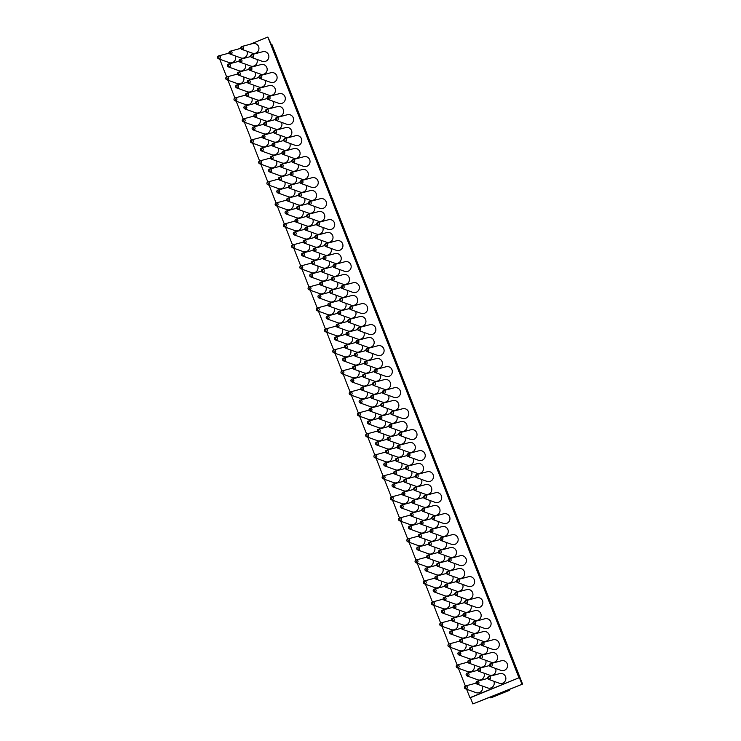 <?xml version="1.0" encoding="UTF-8"?>
<svg xmlns="http://www.w3.org/2000/svg" width="741" height="741" viewBox="0 0 741 741"><rect width="100%" height="100%" fill="white"/><g stroke="black" fill="none" stroke-linecap="round" stroke-linejoin="round"><path stroke-width="1.11" d="M522.572 684.073L472.869 703.922L495.238 695.151L489.81 697.781L490.977 697.827L509.363 690.38L500.879 692.872L522.572 684.073L271.956 44.562L271.28 44.534L267.853 37.05L518.959 677.802L469.933 697.679L466.635 689.26M267.853 37.05L249.874 44.34M240.732 48.045L238.259 49.045M229.117 52.759L226.635 53.76M465.357 685.999L458.401 668.252M457.132 665.001L450.176 647.254M448.898 643.994L441.942 626.247M457.567 622.986A5.02 4.946 92.5 0 1 451.334 629.637L440.7 625.802C439.432 624.895 439.413 623.959 440.654 623.005A1.501 1.473 -87.5 0 0 440.7 625.802A1.501 1.473 -87.5 0 0 442.599 623.922A1.501 1.473 -87.5 0 0 440.654 623.005L433.717 605.249M449.333 601.979A5.02 4.946 92.5 0 1 443.099 608.63L432.475 604.804C431.197 603.896 431.179 602.961 432.42 601.998A1.501 1.473 -87.5 0 0 432.475 604.804A1.501 1.473 -87.5 0 0 434.365 602.924A1.501 1.473 -87.5 0 0 432.42 601.998L425.482 584.251M424.204 580.99L417.257 563.243M432.874 559.974A5.02 4.946 92.5 0 1 426.64 566.633L416.016 562.799C414.738 561.891 414.719 560.956 415.96 560.001A1.501 1.473 -87.5 0 0 416.016 562.799A1.501 1.473 -87.5 0 0 417.905 560.918A1.501 1.473 -87.5 0 0 415.96 560.001L409.023 542.245M424.639 538.976A5.02 4.946 92.5 0 1 418.406 545.626L407.782 541.791C406.503 540.884 406.485 539.957 407.726 538.994A1.501 1.473 -87.5 0 0 407.782 541.791A1.501 1.473 -87.5 0 0 409.68 539.92A1.501 1.473 -87.5 0 0 407.735 538.994L400.788 521.238M399.519 517.987L392.563 500.24M391.285 496.989L384.329 479.242M399.955 475.972A5.02 4.946 92.5 0 1 393.721 482.623L383.088 478.788C381.819 477.88 381.8 476.945 383.032 475.991A1.501 1.473 -87.5 0 0 383.088 478.788A1.501 1.473 -87.5 0 0 384.987 476.908A1.501 1.473 -87.5 0 0 383.041 475.991L376.104 458.234M391.72 454.965A5.02 4.946 92.5 0 1 385.487 461.624L374.863 457.79C373.584 456.882 373.566 455.947 374.807 454.993A1.501 1.473 -87.5 0 0 374.863 457.79A1.501 1.473 -87.5 0 0 376.752 455.91A1.501 1.473 -87.5 0 0 374.807 454.993L367.869 437.236M366.591 433.976L359.635 416.229M358.338 412.987A1.501 1.473 -87.5 0 0 358.394 415.784A1.501 1.473 -87.5 0 0 360.293 413.904A1.501 1.473 -87.5 0 0 358.348 412.987L351.41 395.231M367.027 391.961A5.02 4.946 92.5 0 1 360.793 398.612L350.169 394.786C348.891 393.879 348.872 392.943 350.113 391.989A1.501 1.473 -87.5 0 0 350.169 394.786A1.501 1.473 -87.5 0 0 352.058 392.906A1.501 1.473 -87.5 0 0 350.113 391.98L343.176 374.233M341.907 370.972L334.951 353.225M333.672 349.974L326.716 332.227M342.342 328.958A5.02 4.946 92.5 0 1 336.108 335.608L325.475 331.773C324.206 330.866 324.188 329.94 325.419 328.976A1.501 1.473 -87.5 0 0 325.475 331.773A1.501 1.473 -87.5 0 0 327.374 329.902A1.501 1.473 -87.5 0 0 325.429 328.976L318.491 311.22M334.108 307.96A5.02 4.946 92.5 0 1 327.874 314.61L317.25 310.775C315.972 309.868 315.953 308.932 317.194 307.978A1.501 1.473 -87.5 0 0 317.25 310.775A1.501 1.473 -87.5 0 0 319.139 308.895A1.501 1.473 -87.5 0 0 317.194 307.978L310.257 290.222M308.978 286.971L302.022 269.224M317.648 265.954A5.02 4.946 92.5 0 1 311.415 272.605L300.781 268.77C299.512 267.862 299.494 266.927 300.735 265.973A1.501 1.473 -87.5 0 0 300.781 268.77A1.501 1.473 -87.5 0 0 302.68 266.899A1.501 1.473 -87.5 0 0 300.735 265.973L293.797 248.216M292.519 244.965L285.563 227.218M284.294 223.967L277.338 206.211M276.06 202.96L269.103 185.213M284.729 181.943A5.02 4.946 92.5 0 1 278.486 188.594L267.862 184.768C266.584 183.861 266.575 182.925 267.807 181.971A1.501 1.473 -87.5 0 0 267.862 184.768A1.501 1.473 -87.5 0 0 269.761 182.888A1.501 1.473 -87.5 0 0 267.816 181.962L260.869 164.215M259.6 160.954L252.644 143.208M251.366 139.956L244.41 122.209M260.035 118.94A5.02 4.946 92.5 0 1 253.802 125.59L243.168 121.765C241.899 120.848 241.881 119.922 243.122 118.958A1.501 1.473 -87.5 0 0 243.168 121.765A1.501 1.473 -87.5 0 0 245.067 119.885A1.501 1.473 -87.5 0 0 243.122 118.958L236.184 101.202M251.801 97.942A5.02 4.946 92.5 0 1 245.567 104.592L234.943 100.757C233.665 99.85 233.647 98.914 234.888 97.96A1.501 1.473 -87.5 0 0 234.943 100.757A1.501 1.473 -87.5 0 0 236.833 98.877A1.501 1.473 -87.5 0 0 234.888 97.96L227.95 80.204M243.576 76.934A5.02 4.946 92.5 0 1 237.342 83.594L226.709 79.759C225.44 78.852 225.421 77.916 226.653 76.962A1.501 1.473 -87.5 0 0 226.709 79.759A1.501 1.473 -87.5 0 0 228.608 77.879A1.501 1.473 -87.5 0 0 226.663 76.953L219.725 59.206M235.342 55.936A5.02 4.946 92.5 0 1 229.108 62.587L218.484 58.752A1.501 1.473 -87.5 0 0 220.373 56.881A1.501 1.473 -87.5 0 0 217.502 57.372A1.501 1.473 -87.5 0 0 218.484 58.752C217.206 57.844 217.187 56.918 218.428 55.955L229.182 53.083M246.957 51.222A5.02 4.946 92.5 0 1 240.723 57.881L230.099 54.047A1.501 1.473 -87.5 0 0 231.998 52.166A1.501 1.473 -87.5 0 0 229.117 52.667A1.501 1.473 -87.5 0 0 230.099 54.047C228.821 53.139 228.802 52.203 230.043 51.249L240.797 48.369M255.83 53.102A5.02 4.946 92.5 0 1 252.348 53.167L241.714 49.332A1.501 1.473 -87.5 0 0 243.613 47.452A1.501 1.473 -87.5 0 0 240.742 47.952A1.501 1.473 -87.5 0 0 241.714 49.332C240.445 48.424 240.427 47.489 241.668 46.535L252.755 43.571A5.02 4.946 92.5 0 1 258.702 46.859A5.02 4.946 92.5 0 1 255.83 53.102M265.76 61.244A5.02 4.946 92.5 0 1 262.268 61.308L251.644 57.483A1.501 1.473 -87.5 0 0 253.533 55.603A1.501 1.473 -87.5 0 0 250.662 56.103A1.501 1.473 -87.5 0 0 251.644 57.483C250.365 56.575 250.347 55.64 251.588 54.677L262.685 51.722A5.02 4.946 92.5 0 1 268.631 55.01A5.02 4.946 92.5 0 1 265.76 61.244M256.886 59.373A5.02 4.946 92.5 0 1 250.653 66.023L240.019 62.188A1.501 1.473 -87.5 0 0 241.918 60.308A1.501 1.473 -87.5 0 0 239.047 60.808A1.501 1.473 -87.5 0 0 240.019 62.188C238.75 61.281 238.732 60.345 239.973 59.391L250.727 56.52M245.271 64.078A5.02 4.946 92.5 0 1 239.028 70.738L228.404 66.903A1.501 1.473 -87.5 0 0 230.303 65.023A1.501 1.473 -87.5 0 0 227.422 65.523A1.501 1.473 -87.5 0 0 228.404 66.903C227.126 65.995 227.117 65.06 228.348 64.106L239.102 61.225M482.261 685.99A5.02 4.946 92.5 0 1 476.018 692.64L465.394 688.806A1.501 1.473 -87.5 0 0 467.293 686.926A1.501 1.473 -87.5 0 0 464.412 687.426A1.501 1.473 -87.5 0 0 465.394 688.806C464.116 687.898 464.107 686.963 465.339 686.009L476.093 683.137M493.877 681.275A5.02 4.946 92.5 0 1 487.643 687.926L477.009 684.1A1.501 1.473 -87.5 0 0 478.908 682.22A1.501 1.473 -87.5 0 0 476.037 682.72A1.501 1.473 -87.5 0 0 477.009 684.1C475.741 683.193 475.722 682.257 476.963 681.294L487.717 678.423M502.75 683.146A5.02 4.946 92.5 0 1 499.258 683.221L488.634 679.386A1.501 1.473 -87.5 0 0 490.523 677.506A1.501 1.473 -87.5 0 0 487.652 678.006A1.501 1.473 -87.5 0 0 488.634 679.386C487.356 678.478 487.337 677.543 488.578 676.589L499.675 673.625A5.02 4.946 92.5 0 1 505.621 676.913A5.02 4.946 92.5 0 1 502.75 683.146M255.191 72.229A5.02 4.946 92.5 0 1 248.957 78.879L238.333 75.045A1.501 1.473 -87.5 0 0 240.223 73.164A1.501 1.473 -87.5 0 0 237.352 73.665A1.501 1.473 -87.5 0 0 238.333 75.045C237.055 74.137 237.037 73.202 238.278 72.248L249.032 69.376M264.065 74.1A5.02 4.946 92.5 0 1 260.573 74.165L249.949 70.339A1.501 1.473 -87.5 0 0 251.847 68.459A1.501 1.473 -87.5 0 0 248.967 68.95A1.501 1.473 -87.5 0 0 249.949 70.339C248.67 69.422 248.652 68.496 249.893 67.533L260.989 64.578A5.02 4.946 92.5 0 1 266.936 67.866A5.02 4.946 92.5 0 1 264.065 74.1M273.994 82.242A5.02 4.946 92.5 0 1 270.502 82.316L259.869 78.481A1.501 1.473 -87.5 0 0 261.768 76.601A1.501 1.473 -87.5 0 0 258.896 77.101A1.501 1.473 -87.5 0 0 259.869 78.481C258.6 77.573 258.581 76.638 259.822 75.684L270.91 72.72A5.02 4.946 92.5 0 1 276.865 76.008A5.02 4.946 92.5 0 1 273.994 82.242M265.121 80.371A5.02 4.946 92.5 0 1 258.878 87.021L248.254 83.196A1.501 1.473 -87.5 0 0 250.152 81.315A1.501 1.473 -87.5 0 0 247.272 81.806A1.501 1.473 -87.5 0 0 248.254 83.196C246.975 82.279 246.966 81.353 248.198 80.389L258.952 77.518M253.496 85.085A5.02 4.946 92.5 0 1 247.262 91.736L236.638 87.901A1.501 1.473 -87.5 0 0 238.528 86.021A1.501 1.473 -87.5 0 0 235.657 86.521A1.501 1.473 -87.5 0 0 236.638 87.901C235.36 86.993 235.342 86.058 236.583 85.104L247.337 82.232M261.73 106.083A5.02 4.946 92.5 0 1 255.497 112.734L244.863 108.908A1.501 1.473 -87.5 0 0 246.762 107.028A1.501 1.473 -87.5 0 0 243.891 107.519A1.501 1.473 -87.5 0 0 244.863 108.908C243.594 107.991 243.576 107.065 244.808 106.102L255.562 103.231M273.346 101.378A5.02 4.946 92.5 0 1 267.112 108.029L256.488 104.194A1.501 1.473 -87.5 0 0 258.377 102.314A1.501 1.473 -87.5 0 0 255.506 102.814A1.501 1.473 -87.5 0 0 256.488 104.194C255.21 103.286 255.191 102.351 256.432 101.397L267.186 98.525M282.219 103.249A5.02 4.946 92.5 0 1 278.727 103.314L268.103 99.479A1.501 1.473 -87.5 0 0 270.002 97.608A1.501 1.473 -87.5 0 0 267.121 98.099A1.501 1.473 -87.5 0 0 268.103 99.479C266.825 98.572 266.816 97.645 268.047 96.682L279.144 93.718A5.02 4.946 92.5 0 1 285.09 97.006A5.02 4.946 92.5 0 1 282.219 103.249M272.299 95.098A5.02 4.946 92.5 0 1 268.807 95.172L258.183 91.338A1.501 1.473 -87.5 0 0 260.072 89.457A1.501 1.473 -87.5 0 0 257.201 89.957A1.501 1.473 -87.5 0 0 258.183 91.338C256.905 90.43 256.886 89.494 258.127 88.54L269.224 85.576A5.02 4.946 92.5 0 1 275.17 88.864A5.02 4.946 92.5 0 1 272.299 95.098M263.425 93.227A5.02 4.946 92.5 0 1 257.192 99.878L246.558 96.052A1.501 1.473 -87.5 0 0 248.457 94.172A1.501 1.473 -87.5 0 0 245.586 94.663A1.501 1.473 -87.5 0 0 246.558 96.052C245.29 95.135 245.271 94.209 246.503 93.246L257.257 90.374M269.956 127.091A5.02 4.946 92.5 0 1 263.722 133.741L253.098 129.907A1.501 1.473 -87.5 0 0 254.987 128.026A1.501 1.473 -87.5 0 0 252.116 128.526A1.501 1.473 -87.5 0 0 253.098 129.907C251.82 128.999 251.801 128.063 253.042 127.109L263.796 124.238M281.58 122.376A5.02 4.946 92.5 0 1 275.346 129.027L264.713 125.192A1.501 1.473 -87.5 0 0 266.612 123.321A1.501 1.473 -87.5 0 0 263.74 123.812A1.501 1.473 -87.5 0 0 264.713 125.192C263.444 124.284 263.425 123.358 264.657 122.395L275.411 119.523M290.453 124.247A5.02 4.946 92.5 0 1 286.962 124.321L276.337 120.487A1.501 1.473 -87.5 0 0 278.227 118.606A1.501 1.473 -87.5 0 0 275.356 119.106A1.501 1.473 -87.5 0 0 276.337 120.487C275.059 119.579 275.041 118.643 276.282 117.689L287.378 114.725A5.02 4.946 92.5 0 1 293.325 118.014A5.02 4.946 92.5 0 1 290.453 124.247M280.524 116.105A5.02 4.946 92.5 0 1 277.032 116.17L266.408 112.336A1.501 1.473 -87.5 0 0 268.307 110.465A1.501 1.473 -87.5 0 0 265.426 110.955A1.501 1.473 -87.5 0 0 266.408 112.336C265.139 111.428 265.121 110.502 266.352 109.538L277.449 106.574A5.02 4.946 92.5 0 1 283.395 109.863A5.02 4.946 92.5 0 1 280.524 116.105M271.651 114.234A5.02 4.946 92.5 0 1 265.417 120.885L254.793 117.05A1.501 1.473 -87.5 0 0 256.682 115.17A1.501 1.473 -87.5 0 0 253.811 115.67A1.501 1.473 -87.5 0 0 254.793 117.05C253.515 116.142 253.496 115.207 254.737 114.253L265.491 111.382M278.19 148.089A5.02 4.946 92.5 0 1 271.956 154.739L261.323 150.905A1.501 1.473 -87.5 0 0 263.222 149.034A1.501 1.473 -87.5 0 0 260.35 149.525A1.501 1.473 -87.5 0 0 261.323 150.905C260.054 149.997 260.035 149.071 261.277 148.107L272.03 145.236M289.805 143.374A5.02 4.946 92.5 0 1 283.571 150.034L272.947 146.199A1.501 1.473 -87.5 0 0 274.837 144.319A1.501 1.473 -87.5 0 0 271.966 144.819A1.501 1.473 -87.5 0 0 272.947 146.199C271.669 145.292 271.651 144.356 272.892 143.402L283.646 140.521M298.679 145.255A5.02 4.946 92.5 0 1 295.196 145.319L284.563 141.485A1.501 1.473 -87.5 0 0 286.461 139.604A1.501 1.473 -87.5 0 0 283.59 140.105A1.501 1.473 -87.5 0 0 284.563 141.485C283.294 140.577 283.275 139.641 284.507 138.687L295.603 135.723A5.02 4.946 92.5 0 1 301.55 139.012A5.02 4.946 92.5 0 1 298.679 145.255M288.758 137.104A5.02 4.946 92.5 0 1 285.266 137.178L274.642 133.343A1.501 1.473 -87.5 0 0 276.532 131.463A1.501 1.473 -87.5 0 0 273.661 131.963A1.501 1.473 -87.5 0 0 274.642 133.343C273.364 132.435 273.346 131.5 274.587 130.546L285.683 127.582A5.02 4.946 92.5 0 1 291.63 130.87A5.02 4.946 92.5 0 1 288.758 137.104M279.885 135.233A5.02 4.946 92.5 0 1 273.651 141.883L263.018 138.048A1.501 1.473 -87.5 0 0 264.917 136.177A1.501 1.473 -87.5 0 0 262.045 136.668A1.501 1.473 -87.5 0 0 263.018 138.048C261.749 137.141 261.73 136.214 262.972 135.251L273.725 132.38M268.261 139.947A5.02 4.946 92.5 0 1 262.027 146.598L251.403 142.763A1.501 1.473 -87.5 0 0 253.292 140.883A1.501 1.473 -87.5 0 0 250.421 141.383A1.501 1.473 -87.5 0 0 251.403 142.763C250.125 141.855 250.106 140.92 251.347 139.966L262.101 137.094M286.415 169.087A5.02 4.946 92.5 0 1 280.181 175.747L269.557 171.912A1.501 1.473 -87.5 0 0 271.456 170.032A1.501 1.473 -87.5 0 0 268.575 170.532A1.501 1.473 -87.5 0 0 269.557 171.912C268.279 171.004 268.261 170.069 269.502 169.115L280.255 166.234M298.039 164.382A5.02 4.946 92.5 0 1 291.806 171.032L281.172 167.197A1.501 1.473 -87.5 0 0 283.071 165.317A1.501 1.473 -87.5 0 0 280.2 165.817A1.501 1.473 -87.5 0 0 281.172 167.197C279.903 166.29 279.885 165.354 281.126 164.4L291.88 161.529M306.913 166.253A5.02 4.946 92.5 0 1 303.421 166.317L292.797 162.492A1.501 1.473 -87.5 0 0 294.686 160.612A1.501 1.473 -87.5 0 0 291.815 161.103A1.501 1.473 -87.5 0 0 292.797 162.492C291.519 161.575 291.5 160.649 292.741 159.686L303.838 156.721A5.02 4.946 92.5 0 1 309.784 160.019A5.02 4.946 92.5 0 1 306.913 166.253M296.984 158.102A5.02 4.946 92.5 0 1 293.501 158.176L282.867 154.341A1.501 1.473 -87.5 0 0 284.766 152.461A1.501 1.473 -87.5 0 0 281.895 152.961A1.501 1.473 -87.5 0 0 282.867 154.341C281.599 153.433 281.58 152.498 282.821 151.544L293.908 148.58A5.02 4.946 92.5 0 1 299.855 151.868A5.02 4.946 92.5 0 1 296.984 158.102M288.11 156.231A5.02 4.946 92.5 0 1 281.876 162.89L271.252 159.056A1.501 1.473 -87.5 0 0 273.142 157.175A1.501 1.473 -87.5 0 0 270.27 157.676A1.501 1.473 -87.5 0 0 271.252 159.056C269.974 158.148 269.956 157.212 271.197 156.258L281.95 153.378M276.495 160.945A5.02 4.946 92.5 0 1 270.261 167.596L259.628 163.761A1.501 1.473 -87.5 0 0 261.527 161.89A1.501 1.473 -87.5 0 0 258.655 162.381A1.501 1.473 -87.5 0 0 259.628 163.761C258.359 162.853 258.34 161.918 259.582 160.964L270.335 158.092M294.649 190.094A5.02 4.946 92.5 0 1 288.416 196.745L277.792 192.91A1.501 1.473 -87.5 0 0 279.681 191.03A1.501 1.473 -87.5 0 0 276.81 191.53A1.501 1.473 -87.5 0 0 277.792 192.91C276.513 192.002 276.495 191.067 277.736 190.113L288.49 187.241M306.265 185.38A5.02 4.946 92.5 0 1 300.031 192.03L289.407 188.205A1.501 1.473 -87.5 0 0 291.306 186.324A1.501 1.473 -87.5 0 0 288.425 186.815A1.501 1.473 -87.5 0 0 289.407 188.205C288.129 187.288 288.11 186.362 289.351 185.398L300.105 182.527M315.138 187.251A5.02 4.946 92.5 0 1 311.655 187.325L301.022 183.49A1.501 1.473 -87.5 0 0 302.921 181.61A1.501 1.473 -87.5 0 0 300.049 182.11A1.501 1.473 -87.5 0 0 301.022 183.49C299.753 182.582 299.735 181.647 300.976 180.693L312.063 177.729A5.02 4.946 92.5 0 1 318.009 181.017A5.02 4.946 92.5 0 1 315.138 187.251M305.218 179.109A5.02 4.946 92.5 0 1 301.726 179.174L291.102 175.348A1.501 1.473 -87.5 0 0 292.991 173.468A1.501 1.473 -87.5 0 0 290.12 173.959A1.501 1.473 -87.5 0 0 291.102 175.348C289.824 174.431 289.805 173.505 291.046 172.542L302.143 169.578A5.02 4.946 92.5 0 1 308.089 172.875A5.02 4.946 92.5 0 1 305.218 179.109M296.344 177.238A5.02 4.946 92.5 0 1 290.111 183.888L279.477 180.054A1.501 1.473 -87.5 0 0 281.376 178.173A1.501 1.473 -87.5 0 0 278.505 178.674A1.501 1.473 -87.5 0 0 279.477 180.054C278.208 179.146 278.19 178.21 279.431 177.256L290.185 174.385M302.884 211.092A5.02 4.946 92.5 0 1 296.65 217.743L286.017 213.917A1.501 1.473 -87.5 0 0 287.916 212.037A1.501 1.473 -87.5 0 0 285.044 212.528A1.501 1.473 -87.5 0 0 286.017 213.917C284.748 213 284.729 212.074 285.961 211.111L296.715 208.24M314.499 206.387A5.02 4.946 92.5 0 1 308.265 213.037L297.641 209.203A1.501 1.473 -87.5 0 0 299.531 207.323A1.501 1.473 -87.5 0 0 296.659 207.823A1.501 1.473 -87.5 0 0 297.641 209.203C296.363 208.295 296.344 207.36 297.586 206.406L308.339 203.534M323.372 208.258A5.02 4.946 92.5 0 1 319.88 208.323L309.256 204.488A1.501 1.473 -87.5 0 0 311.146 202.617A1.501 1.473 -87.5 0 0 308.275 203.108A1.501 1.473 -87.5 0 0 309.256 204.488C307.978 203.58 307.96 202.654 309.201 201.691L320.297 198.727A5.02 4.946 92.5 0 1 326.244 202.015A5.02 4.946 92.5 0 1 323.372 208.258M313.452 200.107A5.02 4.946 92.5 0 1 309.96 200.181L299.327 196.346A1.501 1.473 -87.5 0 0 301.226 194.466A1.501 1.473 -87.5 0 0 298.354 194.966A1.501 1.473 -87.5 0 0 299.327 196.346C298.058 195.439 298.039 194.503 299.281 193.549L310.368 190.585A5.02 4.946 92.5 0 1 316.324 193.873A5.02 4.946 92.5 0 1 313.452 200.107M304.579 198.236A5.02 4.946 92.5 0 1 298.336 204.886L287.712 201.061A1.501 1.473 -87.5 0 0 289.611 199.181A1.501 1.473 -87.5 0 0 286.73 199.672A1.501 1.473 -87.5 0 0 287.712 201.061C286.434 200.144 286.424 199.218 287.656 198.255L298.41 195.383M292.954 202.951A5.02 4.946 92.5 0 1 286.721 209.601L276.097 205.766A1.501 1.473 -87.5 0 0 277.986 203.886A1.501 1.473 -87.5 0 0 275.115 204.386A1.501 1.473 -87.5 0 0 276.097 205.766C274.818 204.859 274.8 203.923 276.041 202.969L286.795 200.098M311.109 232.1A5.02 4.946 92.5 0 1 304.875 238.75L294.251 234.916A1.501 1.473 -87.5 0 0 296.141 233.035A1.501 1.473 -87.5 0 0 293.269 233.535A1.501 1.473 -87.5 0 0 294.251 234.916C292.973 234.008 292.954 233.072 294.196 232.118L304.949 229.247M322.733 227.385A5.02 4.946 92.5 0 1 316.49 234.036L305.866 230.201A1.501 1.473 -87.5 0 0 307.765 228.33A1.501 1.473 -87.5 0 0 304.884 228.821A1.501 1.473 -87.5 0 0 305.866 230.201C304.597 229.293 304.579 228.367 305.811 227.404L316.564 224.532M331.607 229.256A5.02 4.946 92.5 0 1 328.115 229.33L317.491 225.496A1.501 1.473 -87.5 0 0 319.38 223.615A1.501 1.473 -87.5 0 0 316.509 224.115A1.501 1.473 -87.5 0 0 317.491 225.496C316.212 224.588 316.194 223.652 317.435 222.698L328.532 219.734A5.02 4.946 92.5 0 1 334.478 223.022A5.02 4.946 92.5 0 1 331.607 229.256M321.677 221.114A5.02 4.946 92.5 0 1 318.185 221.179L307.561 217.345A1.501 1.473 -87.5 0 0 309.46 215.474A1.501 1.473 -87.5 0 0 306.579 215.964A1.501 1.473 -87.5 0 0 307.561 217.345C306.283 216.437 306.274 215.511 307.506 214.547L318.602 211.583A5.02 4.946 92.5 0 1 324.549 214.871A5.02 4.946 92.5 0 1 321.677 221.114M312.804 219.243A5.02 4.946 92.5 0 1 306.57 225.894L295.946 222.059A1.501 1.473 -87.5 0 0 297.836 220.179A1.501 1.473 -87.5 0 0 294.964 220.679A1.501 1.473 -87.5 0 0 295.946 222.059C294.668 221.151 294.649 220.216 295.891 219.262L306.644 216.391M301.189 223.949A5.02 4.946 92.5 0 1 294.955 230.599L284.322 226.774A1.501 1.473 -87.5 0 0 286.221 224.894A1.501 1.473 -87.5 0 0 283.349 225.384A1.501 1.473 -87.5 0 0 284.322 226.774C283.053 225.857 283.034 224.931 284.266 223.967L295.02 221.096M319.343 253.098A5.02 4.946 92.5 0 1 313.11 259.748L302.476 255.914A1.501 1.473 -87.5 0 0 304.375 254.043A1.501 1.473 -87.5 0 0 301.504 254.534A1.501 1.473 -87.5 0 0 302.476 255.914C301.207 255.006 301.189 254.07 302.43 253.116L313.184 250.245M330.958 248.383A5.02 4.946 92.5 0 1 324.725 255.043L314.101 251.208A1.501 1.473 -87.5 0 0 315.99 249.328A1.501 1.473 -87.5 0 0 313.119 249.828A1.501 1.473 -87.5 0 0 314.101 251.208C312.822 250.301 312.804 249.365 314.045 248.411L324.799 245.53M339.832 250.254A5.02 4.946 92.5 0 1 336.34 250.328L325.716 246.494A1.501 1.473 -87.5 0 0 327.615 244.613A1.501 1.473 -87.5 0 0 324.734 245.114A1.501 1.473 -87.5 0 0 325.716 246.494C324.438 245.586 324.428 244.65 325.66 243.696L336.757 240.732A5.02 4.946 92.5 0 1 342.703 244.021A5.02 4.946 92.5 0 1 339.832 250.254M329.912 242.112A5.02 4.946 92.5 0 1 326.42 242.187L315.796 238.352A1.501 1.473 -87.5 0 0 317.685 236.472A1.501 1.473 -87.5 0 0 314.814 236.972A1.501 1.473 -87.5 0 0 315.796 238.352C314.517 237.444 314.499 236.509 315.74 235.555L326.837 232.591A5.02 4.946 92.5 0 1 332.783 235.879A5.02 4.946 92.5 0 1 329.912 242.112M321.038 240.241A5.02 4.946 92.5 0 1 314.805 246.892L304.171 243.057A1.501 1.473 -87.5 0 0 306.07 241.186A1.501 1.473 -87.5 0 0 303.199 241.677A1.501 1.473 -87.5 0 0 304.171 243.057C302.902 242.15 302.884 241.223 304.116 240.26L314.869 237.389M309.414 244.947A5.02 4.946 92.5 0 1 303.18 251.607L292.556 247.772A1.501 1.473 -87.5 0 0 294.446 245.892A1.501 1.473 -87.5 0 0 291.574 246.392A1.501 1.473 -87.5 0 0 292.556 247.772C291.278 246.864 291.259 245.929 292.5 244.975L303.254 242.103M327.568 274.096A5.02 4.946 92.5 0 1 321.335 280.746L310.711 276.921A1.501 1.473 -87.5 0 0 312.6 275.041A1.501 1.473 -87.5 0 0 309.729 275.541A1.501 1.473 -87.5 0 0 310.711 276.921C309.432 276.013 309.414 275.078 310.655 274.124L321.409 271.243M339.193 269.391A5.02 4.946 92.5 0 1 332.959 276.041L322.326 272.206A1.501 1.473 -87.5 0 0 324.225 270.326A1.501 1.473 -87.5 0 0 321.353 270.826A1.501 1.473 -87.5 0 0 322.326 272.206C321.057 271.299 321.038 270.363 322.279 269.409L333.033 266.538M348.066 271.262A5.02 4.946 92.5 0 1 344.574 271.326L333.95 267.501A1.501 1.473 -87.5 0 0 335.84 265.621A1.501 1.473 -87.5 0 0 332.968 266.112A1.501 1.473 -87.5 0 0 333.95 267.501C332.672 266.584 332.653 265.658 333.895 264.694L344.991 261.73A5.02 4.946 92.5 0 1 350.938 265.028A5.02 4.946 92.5 0 1 348.066 271.262M338.137 263.111A5.02 4.946 92.5 0 1 334.654 263.185L324.021 259.35A1.501 1.473 -87.5 0 0 325.92 257.47A1.501 1.473 -87.5 0 0 323.048 257.97A1.501 1.473 -87.5 0 0 324.021 259.35C322.752 258.442 322.733 257.507 323.965 256.553L335.062 253.589A5.02 4.946 92.5 0 1 341.008 256.877A5.02 4.946 92.5 0 1 338.137 263.111M329.263 261.24A5.02 4.946 92.5 0 1 323.03 267.89L312.406 264.065A1.501 1.473 -87.5 0 0 314.295 262.184A1.501 1.473 -87.5 0 0 311.424 262.685A1.501 1.473 -87.5 0 0 312.406 264.065C311.127 263.157 311.109 262.221 312.35 261.267L323.104 258.387M335.803 295.103A5.02 4.946 92.5 0 1 329.569 301.754L318.936 297.919A1.501 1.473 -87.5 0 0 320.834 296.039A1.501 1.473 -87.5 0 0 318.889 295.122L329.643 292.25M347.418 290.389A5.02 4.946 92.5 0 1 341.184 297.039L330.56 293.214A1.501 1.473 -87.5 0 0 332.45 291.333A1.501 1.473 -87.5 0 0 329.578 291.834A1.501 1.473 -87.5 0 0 330.56 293.214C329.282 292.297 329.263 291.37 330.505 290.407L341.258 287.536M356.291 292.26A5.02 4.946 92.5 0 1 352.809 292.334L342.175 288.499A1.501 1.473 -87.5 0 0 344.074 286.619A1.501 1.473 -87.5 0 0 341.203 287.119A1.501 1.473 -87.5 0 0 342.175 288.499C340.906 287.591 340.888 286.656 342.129 285.702L353.216 282.738A5.02 4.946 92.5 0 1 359.163 286.026A5.02 4.946 92.5 0 1 356.291 292.26M346.371 284.118A5.02 4.946 92.5 0 1 342.879 284.183L332.255 280.357A1.501 1.473 -87.5 0 0 334.145 278.477A1.501 1.473 -87.5 0 0 331.273 278.977A1.501 1.473 -87.5 0 0 332.255 280.357C330.977 279.44 330.958 278.514 332.2 277.551L343.296 274.587A5.02 4.946 92.5 0 1 349.243 277.884A5.02 4.946 92.5 0 1 346.371 284.118M337.498 282.247A5.02 4.946 92.5 0 1 331.264 288.897L320.631 285.063A1.501 1.473 -87.5 0 0 322.53 283.182A1.501 1.473 -87.5 0 0 319.658 283.683A1.501 1.473 -87.5 0 0 320.631 285.063C319.362 284.155 319.343 283.219 320.584 282.265L331.338 279.394M325.873 286.952A5.02 4.946 92.5 0 1 319.64 293.603L309.016 289.777A1.501 1.473 -87.5 0 0 310.914 287.897A1.501 1.473 -87.5 0 0 308.969 286.971M344.037 316.101A5.02 4.946 92.5 0 1 337.794 322.752L327.17 318.917A1.501 1.473 -87.5 0 0 329.069 317.046A1.501 1.473 -87.5 0 0 326.188 317.546A1.501 1.473 -87.5 0 0 327.17 318.917C325.892 318.009 325.883 317.083 327.114 316.12L337.868 313.248M355.652 311.396A5.02 4.946 92.5 0 1 349.419 318.046L338.785 314.212A1.501 1.473 -87.5 0 0 340.684 312.332A1.501 1.473 -87.5 0 0 337.813 312.832A1.501 1.473 -87.5 0 0 338.785 314.212C337.516 313.304 337.498 312.369 338.739 311.415L349.493 308.543M364.526 313.267A5.02 4.946 92.5 0 1 361.034 313.332L350.41 309.497A1.501 1.473 -87.5 0 0 352.299 307.626A1.501 1.473 -87.5 0 0 349.428 308.126A1.501 1.473 -87.5 0 0 350.41 309.497C349.131 308.589 349.113 307.663 350.354 306.7L361.451 303.736A5.02 4.946 92.5 0 1 367.397 307.024A5.02 4.946 92.5 0 1 364.526 313.267M354.596 305.116A5.02 4.946 92.5 0 1 351.114 305.19L340.48 301.355A1.501 1.473 -87.5 0 0 342.379 299.475A1.501 1.473 -87.5 0 0 339.508 299.975A1.501 1.473 -87.5 0 0 340.48 301.355C339.211 300.448 339.193 299.512 340.434 298.558L351.521 295.594A5.02 4.946 92.5 0 1 357.468 298.882A5.02 4.946 92.5 0 1 354.596 305.116M345.723 303.245A5.02 4.946 92.5 0 1 339.489 309.895L328.865 306.07A1.501 1.473 -87.5 0 0 330.764 304.19A1.501 1.473 -87.5 0 0 327.883 304.69A1.501 1.473 -87.5 0 0 328.865 306.07C327.587 305.153 327.568 304.227 328.809 303.264L339.563 300.392M352.262 337.099A5.02 4.946 92.5 0 1 346.028 343.759L335.404 339.924A1.501 1.473 -87.5 0 0 337.294 338.044A1.501 1.473 -87.5 0 0 334.423 338.544A1.501 1.473 -87.5 0 0 335.404 339.924C334.126 339.017 334.108 338.081 335.349 337.127L346.103 334.256M363.887 332.394A5.02 4.946 92.5 0 1 357.644 339.045L347.02 335.21A1.501 1.473 -87.5 0 0 348.918 333.339A1.501 1.473 -87.5 0 0 346.038 333.839A1.501 1.473 -87.5 0 0 347.02 335.21C345.741 334.302 345.732 333.367 346.964 332.413L357.718 329.541M372.751 334.265A5.02 4.946 92.5 0 1 369.268 334.339L358.635 330.505A1.501 1.473 -87.5 0 0 360.534 328.624A1.501 1.473 -87.5 0 0 357.662 329.124A1.501 1.473 -87.5 0 0 358.635 330.505C357.366 329.597 357.347 328.661 358.588 327.707L369.676 324.743A5.02 4.946 92.5 0 1 375.631 328.031A5.02 4.946 92.5 0 1 372.751 334.265M348.659 319.556A1.501 1.473 -87.5 0 0 348.715 322.354C347.436 321.446 347.418 320.52 348.659 319.556L359.755 316.592A5.02 4.946 92.5 0 1 365.702 319.88A5.02 4.946 92.5 0 1 359.339 326.188L348.715 322.354A1.501 1.473 -87.5 0 0 350.604 320.483A1.501 1.473 -87.5 0 0 348.668 319.556M353.957 324.243A5.02 4.946 92.5 0 1 347.724 330.903L337.099 327.068A1.501 1.473 -87.5 0 0 338.989 325.188A1.501 1.473 -87.5 0 0 337.044 324.271L347.798 321.399M360.496 358.107A5.02 4.946 92.5 0 1 354.263 364.757L343.629 360.923A1.501 1.473 -87.5 0 0 345.528 359.052A1.501 1.473 -87.5 0 0 342.657 359.552A1.501 1.473 -87.5 0 0 343.629 360.923C342.361 360.015 342.342 359.079 343.574 358.125L354.328 355.254M372.112 353.392A5.02 4.946 92.5 0 1 365.878 360.043L355.254 356.217A1.501 1.473 -87.5 0 0 357.143 354.337A1.501 1.473 -87.5 0 0 354.272 354.837A1.501 1.473 -87.5 0 0 355.254 356.217C353.976 355.31 353.957 354.374 355.198 353.42L365.952 350.539M366.814 348.705A1.501 1.473 -87.5 0 0 366.869 351.503C365.591 350.595 365.572 349.659 366.814 348.705L377.91 345.741A5.02 4.946 92.5 0 1 383.857 349.03A5.02 4.946 92.5 0 1 377.493 355.337L366.869 351.503A1.501 1.473 -87.5 0 0 368.768 349.622A1.501 1.473 -87.5 0 0 366.823 348.705M356.884 340.564A1.501 1.473 -87.5 0 0 356.949 343.361C355.671 342.453 355.652 341.518 356.893 340.564L367.99 337.6A5.02 4.946 92.5 0 1 373.936 340.888A5.02 4.946 92.5 0 1 367.573 347.196L356.949 343.361A1.501 1.473 -87.5 0 0 358.839 341.481A1.501 1.473 -87.5 0 0 356.893 340.554M362.192 345.25A5.02 4.946 92.5 0 1 355.949 351.901L345.325 348.066A1.501 1.473 -87.5 0 0 347.223 346.195A1.501 1.473 -87.5 0 0 344.343 346.695A1.501 1.473 -87.5 0 0 345.325 348.066C344.056 347.159 344.037 346.223 345.269 345.269L356.023 342.398M350.567 349.956A5.02 4.946 92.5 0 1 344.333 356.616L333.709 352.781A1.501 1.473 -87.5 0 0 335.599 350.901A1.501 1.473 -87.5 0 0 332.728 351.401A1.501 1.473 -87.5 0 0 333.709 352.781C332.431 351.873 332.413 350.938 333.654 349.984L344.408 347.112M368.722 379.105A5.02 4.946 92.5 0 1 362.488 385.755L351.864 381.93A1.501 1.473 -87.5 0 0 353.753 380.05A1.501 1.473 -87.5 0 0 350.882 380.55A1.501 1.473 -87.5 0 0 351.864 381.93C350.586 381.022 350.567 380.087 351.808 379.133L362.562 376.252M380.346 374.4A5.02 4.946 92.5 0 1 374.112 381.05L363.479 377.215A1.501 1.473 -87.5 0 0 365.378 375.335A1.501 1.473 -87.5 0 0 362.506 375.835A1.501 1.473 -87.5 0 0 363.479 377.215C362.21 376.308 362.192 375.372 363.423 374.418L374.177 371.547M389.22 376.271A5.02 4.946 92.5 0 1 385.728 376.335L375.103 372.51A1.501 1.473 -87.5 0 0 376.993 370.63A1.501 1.473 -87.5 0 0 374.122 371.13A1.501 1.473 -87.5 0 0 375.103 372.51C373.825 371.593 373.807 370.667 375.048 369.703L386.144 366.739A5.02 4.946 92.5 0 1 392.091 370.028A5.02 4.946 92.5 0 1 389.22 376.271M379.29 368.12A5.02 4.946 92.5 0 1 375.798 368.194L365.174 364.359A1.501 1.473 -87.5 0 0 367.073 362.479A1.501 1.473 -87.5 0 0 364.192 362.979A1.501 1.473 -87.5 0 0 365.174 364.359C363.896 363.451 363.887 362.516 365.118 361.562L376.215 358.598A5.02 4.946 92.5 0 1 382.161 361.886A5.02 4.946 92.5 0 1 379.29 368.12M370.417 366.249A5.02 4.946 92.5 0 1 364.183 372.899L353.559 369.074A1.501 1.473 -87.5 0 0 355.448 367.193A1.501 1.473 -87.5 0 0 352.577 367.693A1.501 1.473 -87.5 0 0 353.559 369.074C352.281 368.166 352.262 367.23 353.503 366.276L364.257 363.396M358.801 370.963A5.02 4.946 92.5 0 1 352.568 377.614L341.934 373.779A1.501 1.473 -87.5 0 0 343.833 371.899A1.501 1.473 -87.5 0 0 340.962 372.408A1.501 1.473 -87.5 0 0 341.934 373.779C340.665 372.871 340.647 371.936 341.888 370.982L352.642 368.11M376.956 400.112A5.02 4.946 92.5 0 1 370.722 406.763L360.089 402.928A1.501 1.473 -87.5 0 0 361.988 401.048A1.501 1.473 -87.5 0 0 359.116 401.548A1.501 1.473 -87.5 0 0 360.089 402.928C358.82 402.02 358.801 401.085 360.043 400.131L370.796 397.259M388.571 395.398A5.02 4.946 92.5 0 1 382.337 402.048L371.713 398.223A1.501 1.473 -87.5 0 0 373.603 396.342A1.501 1.473 -87.5 0 0 370.732 396.843A1.501 1.473 -87.5 0 0 371.713 398.223C370.435 397.306 370.417 396.379 371.658 395.416L382.412 392.545M397.445 397.269A5.02 4.946 92.5 0 1 393.962 397.343L383.329 393.508A1.501 1.473 -87.5 0 0 385.227 391.628A1.501 1.473 -87.5 0 0 382.356 392.128A1.501 1.473 -87.5 0 0 383.329 393.508C382.06 392.6 382.041 391.665 383.273 390.711L394.369 387.747A5.02 4.946 92.5 0 1 400.316 391.035A5.02 4.946 92.5 0 1 397.445 397.269M387.524 389.127A5.02 4.946 92.5 0 1 384.033 389.192L373.408 385.366A1.501 1.473 -87.5 0 0 375.298 383.486A1.501 1.473 -87.5 0 0 373.353 382.56L384.449 379.596A5.02 4.946 92.5 0 1 390.396 382.884A5.02 4.946 92.5 0 1 387.524 389.127M378.651 387.256A5.02 4.946 92.5 0 1 372.417 393.906L361.784 390.072A1.501 1.473 -87.5 0 0 363.683 388.191A1.501 1.473 -87.5 0 0 360.811 388.692A1.501 1.473 -87.5 0 0 361.784 390.072C360.515 389.164 360.496 388.228 361.738 387.274L372.491 384.403M385.181 421.11A5.02 4.946 92.5 0 1 378.947 427.761L368.323 423.926A1.501 1.473 -87.5 0 0 370.222 422.055A1.501 1.473 -87.5 0 0 367.341 422.555A1.501 1.473 -87.5 0 0 368.323 423.926C367.045 423.018 367.027 422.092 368.268 421.129L379.022 418.257M396.805 416.396A5.02 4.946 92.5 0 1 390.572 423.055L379.938 419.221A1.501 1.473 -87.5 0 0 381.837 417.34A1.501 1.473 -87.5 0 0 378.966 417.841A1.501 1.473 -87.5 0 0 379.938 419.221C378.67 418.313 378.651 417.378 379.892 416.423L390.646 413.552M405.679 418.276A5.02 4.946 92.5 0 1 402.187 418.341L391.563 414.506A1.501 1.473 -87.5 0 0 393.452 412.635A1.501 1.473 -87.5 0 0 390.581 413.135A1.501 1.473 -87.5 0 0 391.563 414.506C390.285 413.598 390.266 412.663 391.507 411.709L402.604 408.745A5.02 4.946 92.5 0 1 408.55 412.033A5.02 4.946 92.5 0 1 405.679 418.276M395.75 410.125A5.02 4.946 92.5 0 1 392.267 410.199L381.634 406.364A1.501 1.473 -87.5 0 0 383.532 404.484A1.501 1.473 -87.5 0 0 380.661 404.984A1.501 1.473 -87.5 0 0 381.634 406.364C380.365 405.457 380.346 404.521 381.587 403.567L392.674 400.603A5.02 4.946 92.5 0 1 398.621 403.891A5.02 4.946 92.5 0 1 395.75 410.125M386.876 408.254A5.02 4.946 92.5 0 1 380.642 414.904L370.018 411.07A1.501 1.473 -87.5 0 0 371.908 409.199A1.501 1.473 -87.5 0 0 369.037 409.699A1.501 1.473 -87.5 0 0 370.018 411.07C368.74 410.162 368.722 409.236 369.963 408.272L380.717 405.401M375.261 412.969A5.02 4.946 92.5 0 1 369.027 419.619L358.394 415.784C357.125 414.877 357.106 413.941 358.348 412.987L369.101 410.116M393.415 442.108A5.02 4.946 92.5 0 1 387.182 448.768L376.558 444.933A1.501 1.473 -87.5 0 0 378.447 443.053A1.501 1.473 -87.5 0 0 376.502 442.136L387.256 439.265M405.031 437.403A5.02 4.946 92.5 0 1 398.797 444.054L388.173 440.219A1.501 1.473 -87.5 0 0 390.062 438.348A1.501 1.473 -87.5 0 0 388.127 437.422M413.904 439.274A5.02 4.946 92.5 0 1 410.421 439.339L399.788 435.513A1.501 1.473 -87.5 0 0 401.687 433.633A1.501 1.473 -87.5 0 0 398.815 434.133A1.501 1.473 -87.5 0 0 399.788 435.513C398.519 434.606 398.501 433.67 399.742 432.716L410.829 429.752A5.02 4.946 92.5 0 1 416.775 433.04A5.02 4.946 92.5 0 1 413.904 439.274M403.984 431.132A5.02 4.946 92.5 0 1 400.492 431.197L389.868 427.362A1.501 1.473 -87.5 0 0 391.757 425.491A1.501 1.473 -87.5 0 0 388.886 425.992A1.501 1.473 -87.5 0 0 389.868 427.362C388.59 426.455 388.571 425.519 389.812 424.565L400.909 421.601A5.02 4.946 92.5 0 1 406.855 424.889A5.02 4.946 92.5 0 1 403.984 431.132M395.11 429.252A5.02 4.946 92.5 0 1 388.877 435.912L378.243 432.077A1.501 1.473 -87.5 0 0 380.142 430.197A1.501 1.473 -87.5 0 0 377.271 430.697A1.501 1.473 -87.5 0 0 378.243 432.077C376.974 431.169 376.956 430.234 378.197 429.28L388.951 426.408M383.495 433.967A5.02 4.946 92.5 0 1 377.252 440.617L366.628 436.782A1.501 1.473 -87.5 0 0 368.527 434.911A1.501 1.473 -87.5 0 0 365.646 435.412A1.501 1.473 -87.5 0 0 366.628 436.782C365.35 435.875 365.341 434.948 366.573 433.985L377.326 431.114M401.65 463.116A5.02 4.946 92.5 0 1 395.407 469.766L384.783 465.932A1.501 1.473 -87.5 0 0 386.682 464.051A1.501 1.473 -87.5 0 0 383.801 464.561A1.501 1.473 -87.5 0 0 384.783 465.932C383.514 465.024 383.495 464.088 384.727 463.134L395.481 460.263M413.265 458.401A5.02 4.946 92.5 0 1 407.031 465.052L396.407 461.226A1.501 1.473 -87.5 0 0 398.297 459.346A1.501 1.473 -87.5 0 0 396.352 458.42M422.138 460.272A5.02 4.946 92.5 0 1 418.646 460.346L408.022 456.512A1.501 1.473 -87.5 0 0 409.912 454.631A1.501 1.473 -87.5 0 0 407.041 455.131A1.501 1.473 -87.5 0 0 408.022 456.512C406.744 455.604 406.726 454.668 407.967 453.714L419.063 450.75A5.02 4.946 92.5 0 1 425.01 454.038A5.02 4.946 92.5 0 1 422.138 460.272M412.209 452.13A5.02 4.946 92.5 0 1 408.726 452.195L398.093 448.37A1.501 1.473 -87.5 0 0 399.992 446.49A1.501 1.473 -87.5 0 0 397.12 446.99A1.501 1.473 -87.5 0 0 398.093 448.37C396.824 447.462 396.805 446.527 398.047 445.573L409.134 442.609A5.02 4.946 92.5 0 1 415.09 445.897A5.02 4.946 92.5 0 1 412.209 452.13M403.345 450.259A5.02 4.946 92.5 0 1 397.102 456.91L386.478 453.075A1.501 1.473 -87.5 0 0 388.377 451.195A1.501 1.473 -87.5 0 0 385.496 451.704A1.501 1.473 -87.5 0 0 386.478 453.075C385.2 452.167 385.19 451.232 386.422 450.278L397.176 447.407M409.875 484.114A5.02 4.946 92.5 0 1 403.641 490.764L393.017 486.939A1.501 1.473 -87.5 0 0 394.907 485.059A1.501 1.473 -87.5 0 0 392.035 485.559A1.501 1.473 -87.5 0 0 393.017 486.939C391.739 486.031 391.72 485.096 392.962 484.132L403.715 481.261M421.499 479.408A5.02 4.946 92.5 0 1 415.256 486.059L404.632 482.224A1.501 1.473 -87.5 0 0 406.531 480.344A1.501 1.473 -87.5 0 0 403.65 480.844A1.501 1.473 -87.5 0 0 404.632 482.224C403.354 481.317 403.345 480.381 404.577 479.427L415.33 476.556M430.373 481.28A5.02 4.946 92.5 0 1 426.881 481.344L416.257 477.519A1.501 1.473 -87.5 0 0 418.146 475.639A1.501 1.473 -87.5 0 0 415.275 476.13A1.501 1.473 -87.5 0 0 416.257 477.519C414.979 476.602 414.96 475.676 416.201 474.712L427.298 471.748A5.02 4.946 92.5 0 1 433.244 475.037A5.02 4.946 92.5 0 1 430.373 481.28M420.443 473.129A5.02 4.946 92.5 0 1 416.951 473.203L406.327 469.368A1.501 1.473 -87.5 0 0 408.226 467.488A1.501 1.473 -87.5 0 0 405.346 467.988A1.501 1.473 -87.5 0 0 406.327 469.368C405.049 468.46 405.031 467.525 406.272 466.571L417.368 463.607A5.02 4.946 92.5 0 1 423.315 466.895A5.02 4.946 92.5 0 1 420.443 473.129M411.57 471.257A5.02 4.946 92.5 0 1 405.336 477.908L394.712 474.083A1.501 1.473 -87.5 0 0 396.602 472.202A1.501 1.473 -87.5 0 0 393.73 472.702A1.501 1.473 -87.5 0 0 394.712 474.083C393.434 473.175 393.415 472.239 394.657 471.285L405.41 468.405M418.109 505.121A5.02 4.946 92.5 0 1 411.876 511.772L401.242 507.937A1.501 1.473 -87.5 0 0 403.141 506.057A1.501 1.473 -87.5 0 0 400.27 506.557A1.501 1.473 -87.5 0 0 401.242 507.937C399.973 507.029 399.955 506.094 401.196 505.14L411.95 502.268M429.724 500.407A5.02 4.946 92.5 0 1 423.491 507.057L412.867 503.222A1.501 1.473 -87.5 0 0 414.756 501.351A1.501 1.473 -87.5 0 0 411.885 501.842A1.501 1.473 -87.5 0 0 412.867 503.222C411.588 502.315 411.57 501.388 412.811 500.425L423.565 497.554M438.598 502.278A5.02 4.946 92.5 0 1 435.106 502.352L424.482 498.517A1.501 1.473 -87.5 0 0 426.381 496.637A1.501 1.473 -87.5 0 0 423.5 497.137A1.501 1.473 -87.5 0 0 424.482 498.517C423.204 497.609 423.194 496.674 424.426 495.72L435.523 492.756A5.02 4.946 92.5 0 1 441.469 496.044A5.02 4.946 92.5 0 1 438.598 502.278M428.678 494.136A5.02 4.946 92.5 0 1 425.186 494.201L414.562 490.366A1.501 1.473 -87.5 0 0 416.451 488.495A1.501 1.473 -87.5 0 0 413.58 488.986A1.501 1.473 -87.5 0 0 414.562 490.366C413.283 489.458 413.265 488.532 414.506 487.569L425.603 484.605A5.02 4.946 92.5 0 1 431.549 487.893A5.02 4.946 92.5 0 1 428.678 494.136M419.804 492.265A5.02 4.946 92.5 0 1 413.571 498.915L402.937 495.081A1.501 1.473 -87.5 0 0 404.836 493.2A1.501 1.473 -87.5 0 0 401.965 493.701A1.501 1.473 -87.5 0 0 402.937 495.081C401.668 494.173 401.65 493.237 402.882 492.283L413.635 489.412M408.18 496.97A5.02 4.946 92.5 0 1 401.946 503.621L391.322 499.795A1.501 1.473 -87.5 0 0 393.212 497.915A1.501 1.473 -87.5 0 0 390.34 498.415A1.501 1.473 -87.5 0 0 391.322 499.795C390.044 498.888 390.025 497.952 391.267 496.989L402.02 494.117M426.334 526.119A5.02 4.946 92.5 0 1 420.101 532.77L409.477 528.935A1.501 1.473 -87.5 0 0 411.366 527.064A1.501 1.473 -87.5 0 0 408.495 527.555A1.501 1.473 -87.5 0 0 409.477 528.935C408.198 528.027 408.18 527.101 409.421 526.138L420.175 523.266M437.959 521.405A5.02 4.946 92.5 0 1 431.725 528.064L421.092 524.23A1.501 1.473 -87.5 0 0 422.991 522.349A1.501 1.473 -87.5 0 0 420.119 522.85A1.501 1.473 -87.5 0 0 421.092 524.23C419.823 523.322 419.804 522.386 421.045 521.432L431.799 518.561M446.832 523.285A5.02 4.946 92.5 0 1 443.34 523.35L432.716 519.515A1.501 1.473 -87.5 0 0 434.606 517.644A1.501 1.473 -87.5 0 0 431.734 518.135A1.501 1.473 -87.5 0 0 432.716 519.515C431.438 518.607 431.419 517.672 432.661 516.718L443.757 513.754A5.02 4.946 92.5 0 1 449.704 517.042A5.02 4.946 92.5 0 1 446.832 523.285M436.903 515.134A5.02 4.946 92.5 0 1 433.42 515.208L422.787 511.373A1.501 1.473 -87.5 0 0 424.686 509.493A1.501 1.473 -87.5 0 0 421.814 509.993A1.501 1.473 -87.5 0 0 422.787 511.373C421.518 510.466 421.499 509.53 422.731 508.576L433.828 505.612A5.02 4.946 92.5 0 1 439.774 508.9A5.02 4.946 92.5 0 1 436.903 515.134M428.029 513.263A5.02 4.946 92.5 0 1 421.796 519.913L411.172 516.079A1.501 1.473 -87.5 0 0 413.061 514.208A1.501 1.473 -87.5 0 0 410.19 514.699A1.501 1.473 -87.5 0 0 411.172 516.079C409.893 515.171 409.875 514.245 411.116 513.281L421.87 510.41M416.414 517.978A5.02 4.946 92.5 0 1 410.181 524.628L399.547 520.793A1.501 1.473 -87.5 0 0 401.446 518.913A1.501 1.473 -87.5 0 0 398.575 519.413A1.501 1.473 -87.5 0 0 399.547 520.793C398.278 519.886 398.26 518.95 399.501 517.996L410.255 515.125M434.569 547.117A5.02 4.946 92.5 0 1 428.335 553.777L417.702 549.942A1.501 1.473 -87.5 0 0 419.601 548.062A1.501 1.473 -87.5 0 0 416.729 548.562A1.501 1.473 -87.5 0 0 417.702 549.942C416.433 549.035 416.414 548.099 417.655 547.145L428.409 544.274M446.184 542.412A5.02 4.946 92.5 0 1 439.95 549.062L429.326 545.228A1.501 1.473 -87.5 0 0 431.216 543.348A1.501 1.473 -87.5 0 0 428.344 543.848A1.501 1.473 -87.5 0 0 429.326 545.228C428.048 544.32 428.029 543.385 429.271 542.431L440.024 539.559M455.057 544.283A5.02 4.946 92.5 0 1 451.575 544.348L440.941 540.522A1.501 1.473 -87.5 0 0 442.84 538.642A1.501 1.473 -87.5 0 0 439.969 539.142A1.501 1.473 -87.5 0 0 440.941 540.522C439.672 539.615 439.654 538.679 440.895 537.725L451.982 534.761A5.02 4.946 92.5 0 1 457.929 538.049A5.02 4.946 92.5 0 1 455.057 544.283M445.137 536.141A5.02 4.946 92.5 0 1 441.645 536.206L431.021 532.371A1.501 1.473 -87.5 0 0 432.911 530.491A1.501 1.473 -87.5 0 0 430.039 530.991A1.501 1.473 -87.5 0 0 431.021 532.371C429.743 531.464 429.724 530.528 430.966 529.574L442.062 526.61A5.02 4.946 92.5 0 1 448.009 529.898A5.02 4.946 92.5 0 1 445.137 536.141M436.264 534.261A5.02 4.946 92.5 0 1 430.03 540.921L419.397 537.086A1.501 1.473 -87.5 0 0 421.296 535.206A1.501 1.473 -87.5 0 0 418.424 535.706A1.501 1.473 -87.5 0 0 419.397 537.086C418.128 536.178 418.109 535.243 419.35 534.289L430.104 531.417M442.803 568.125A5.02 4.946 92.5 0 1 436.56 574.775L425.936 570.941A1.501 1.473 -87.5 0 0 427.835 569.06A1.501 1.473 -87.5 0 0 424.954 569.56A1.501 1.473 -87.5 0 0 425.936 570.941C424.658 570.033 424.649 569.097 425.88 568.143L436.634 565.272M454.418 563.41A5.02 4.946 92.5 0 1 448.185 570.061L437.551 566.235A1.501 1.473 -87.5 0 0 439.45 564.355A1.501 1.473 -87.5 0 0 436.579 564.855A1.501 1.473 -87.5 0 0 437.551 566.235C436.282 565.327 436.264 564.392 437.505 563.429L448.259 560.557M463.292 565.281A5.02 4.946 92.5 0 1 459.8 565.355L449.176 561.521A1.501 1.473 -87.5 0 0 451.065 559.64A1.501 1.473 -87.5 0 0 448.194 560.14A1.501 1.473 -87.5 0 0 449.176 561.521C447.897 560.613 447.879 559.677 449.12 558.723L460.217 555.759A5.02 4.946 92.5 0 1 466.163 559.047A5.02 4.946 92.5 0 1 463.292 565.281M453.362 557.139A5.02 4.946 92.5 0 1 449.88 557.204L439.246 553.379A1.501 1.473 -87.5 0 0 441.145 551.499A1.501 1.473 -87.5 0 0 438.274 551.999A1.501 1.473 -87.5 0 0 439.246 553.379C437.977 552.471 437.959 551.536 439.2 550.582L450.287 547.618A5.02 4.946 92.5 0 1 456.234 550.906A5.02 4.946 92.5 0 1 453.362 557.139M444.489 555.268A5.02 4.946 92.5 0 1 438.255 561.919L427.631 558.084A1.501 1.473 -87.5 0 0 429.521 556.204A1.501 1.473 -87.5 0 0 426.649 556.704A1.501 1.473 -87.5 0 0 427.631 558.084C426.353 557.176 426.334 556.241 427.576 555.287L438.329 552.415M451.028 589.123A5.02 4.946 92.5 0 1 444.795 595.773L434.17 591.948A1.501 1.473 -87.5 0 0 436.06 590.068A1.501 1.473 -87.5 0 0 433.189 590.568A1.501 1.473 -87.5 0 0 434.17 591.948C432.892 591.04 432.874 590.105 434.115 589.141L444.869 586.27M462.653 584.417A5.02 4.946 92.5 0 1 456.41 591.068L445.786 587.233A1.501 1.473 -87.5 0 0 447.684 585.353A1.501 1.473 -87.5 0 0 444.804 585.853A1.501 1.473 -87.5 0 0 445.786 587.233C444.507 586.326 444.489 585.39 445.73 584.436L456.484 581.565M471.517 586.288A5.02 4.946 92.5 0 1 468.034 586.353L457.401 582.519A1.501 1.473 -87.5 0 0 459.3 580.648A1.501 1.473 -87.5 0 0 456.428 581.139A1.501 1.473 -87.5 0 0 457.401 582.519C456.132 581.611 456.113 580.685 457.354 579.721L468.442 576.757A5.02 4.946 92.5 0 1 474.397 580.046A5.02 4.946 92.5 0 1 471.517 586.288M461.597 578.137A5.02 4.946 92.5 0 1 458.105 578.212L447.481 574.377A1.501 1.473 -87.5 0 0 449.37 572.497A1.501 1.473 -87.5 0 0 446.499 572.997A1.501 1.473 -87.5 0 0 447.481 574.377C446.202 573.469 446.184 572.534 447.425 571.58L458.522 568.616A5.02 4.946 92.5 0 1 464.468 571.904A5.02 4.946 92.5 0 1 461.597 578.137M452.723 576.266A5.02 4.946 92.5 0 1 446.49 582.917L435.865 579.092A1.501 1.473 -87.5 0 0 437.755 577.211A1.501 1.473 -87.5 0 0 434.884 577.711A1.501 1.473 -87.5 0 0 435.865 579.092C434.587 578.184 434.569 577.248 435.81 576.285L446.564 573.414M441.108 580.981A5.02 4.946 92.5 0 1 434.865 587.632L424.241 583.797A1.501 1.473 -87.5 0 0 426.14 581.917A1.501 1.473 -87.5 0 0 423.259 582.417A1.501 1.473 -87.5 0 0 424.241 583.797C422.972 582.889 422.954 581.954 424.185 581L434.939 578.128M459.263 610.13A5.02 4.946 92.5 0 1 453.029 616.781L442.396 612.946A1.501 1.473 -87.5 0 0 444.294 611.066A1.501 1.473 -87.5 0 0 441.423 611.566A1.501 1.473 -87.5 0 0 442.396 612.946C441.127 612.038 441.108 611.103 442.34 610.149L453.094 607.277M470.878 605.416A5.02 4.946 92.5 0 1 464.644 612.066L454.02 608.231A1.501 1.473 -87.5 0 0 455.91 606.36A1.501 1.473 -87.5 0 0 453.038 606.851A1.501 1.473 -87.5 0 0 454.02 608.231C452.742 607.324 452.723 606.397 453.964 605.434L464.718 602.563M479.751 607.287A5.02 4.946 92.5 0 1 476.259 607.361L465.635 603.526A1.501 1.473 -87.5 0 0 467.534 601.646A1.501 1.473 -87.5 0 0 464.653 602.146A1.501 1.473 -87.5 0 0 465.635 603.526C464.357 602.618 464.338 601.683 465.58 600.729L476.676 597.765A5.02 4.946 92.5 0 1 482.623 601.053A5.02 4.946 92.5 0 1 479.751 607.287M469.831 599.145A5.02 4.946 92.5 0 1 466.339 599.21L455.715 595.375A1.501 1.473 -87.5 0 0 457.605 593.504A1.501 1.473 -87.5 0 0 454.733 593.995A1.501 1.473 -87.5 0 0 455.715 595.375C454.437 594.467 454.418 593.541 455.659 592.578L466.756 589.614A5.02 4.946 92.5 0 1 472.702 592.902A5.02 4.946 92.5 0 1 469.831 599.145M460.958 597.274A5.02 4.946 92.5 0 1 454.715 603.924L444.091 600.09A1.501 1.473 -87.5 0 0 445.989 598.209A1.501 1.473 -87.5 0 0 443.109 598.709A1.501 1.473 -87.5 0 0 444.091 600.09C442.812 599.182 442.803 598.246 444.035 597.292L454.789 594.421M467.488 631.128A5.02 4.946 92.5 0 1 461.254 637.779L450.63 633.944A1.501 1.473 -87.5 0 0 452.519 632.073A1.501 1.473 -87.5 0 0 449.648 632.564A1.501 1.473 -87.5 0 0 450.63 633.944C449.352 633.036 449.333 632.11 450.574 631.147L461.328 628.275M479.112 626.414A5.02 4.946 92.5 0 1 472.878 633.073L462.245 629.239A1.501 1.473 -87.5 0 0 464.144 627.358A1.501 1.473 -87.5 0 0 461.273 627.859A1.501 1.473 -87.5 0 0 462.245 629.239C460.976 628.331 460.958 627.395 462.189 626.441L472.943 623.57M487.986 628.294A5.02 4.946 92.5 0 1 484.494 628.359L473.87 624.524A1.501 1.473 -87.5 0 0 475.759 622.644A1.501 1.473 -87.5 0 0 472.888 623.144A1.501 1.473 -87.5 0 0 473.87 624.524C472.591 623.616 472.573 622.681 473.814 621.727L484.91 618.763A5.02 4.946 92.5 0 1 490.857 622.051A5.02 4.946 92.5 0 1 487.986 628.294M478.056 620.143A5.02 4.946 92.5 0 1 474.564 620.217L463.94 616.382A1.501 1.473 -87.5 0 0 465.839 614.502A1.501 1.473 -87.5 0 0 462.958 615.002A1.501 1.473 -87.5 0 0 463.94 616.382C462.662 615.475 462.653 614.539 463.885 613.585L474.981 610.621A5.02 4.946 92.5 0 1 480.928 613.909A5.02 4.946 92.5 0 1 478.056 620.143M469.183 618.272A5.02 4.946 92.5 0 1 462.949 624.922L452.325 621.088A1.501 1.473 -87.5 0 0 454.214 619.217A1.501 1.473 -87.5 0 0 451.343 619.708A1.501 1.473 -87.5 0 0 452.325 621.088C451.047 620.18 451.028 619.254 452.269 618.29L463.023 615.419M475.722 652.126A5.02 4.946 92.5 0 1 469.488 658.786L458.855 654.951A1.501 1.473 -87.5 0 0 460.754 653.071A1.501 1.473 -87.5 0 0 457.882 653.571A1.501 1.473 -87.5 0 0 458.855 654.951C457.586 654.044 457.567 653.108 458.809 652.154L469.562 649.283M487.337 647.421A5.02 4.946 92.5 0 1 481.104 654.071L470.479 650.237A1.501 1.473 -87.5 0 0 472.369 648.356A1.501 1.473 -87.5 0 0 469.498 648.857A1.501 1.473 -87.5 0 0 470.479 650.237C469.201 649.329 469.183 648.394 470.424 647.439L481.178 644.568M496.211 649.292A5.02 4.946 92.5 0 1 492.728 649.357L482.095 645.531A1.501 1.473 -87.5 0 0 483.993 643.651A1.501 1.473 -87.5 0 0 481.122 644.151A1.501 1.473 -87.5 0 0 482.095 645.531C480.826 644.624 480.807 643.688 482.039 642.725L493.135 639.77A5.02 4.946 92.5 0 1 499.082 643.058A5.02 4.946 92.5 0 1 496.211 649.292M486.291 641.15A5.02 4.946 92.5 0 1 482.799 641.215L472.174 637.38A1.501 1.473 -87.5 0 0 474.064 635.5A1.501 1.473 -87.5 0 0 471.193 636A1.501 1.473 -87.5 0 0 472.174 637.38C470.896 636.473 470.878 635.537 472.119 634.583L483.215 631.619A5.02 4.946 92.5 0 1 489.162 634.907A5.02 4.946 92.5 0 1 486.291 641.15M477.417 639.27A5.02 4.946 92.5 0 1 471.183 645.93L460.55 642.095A1.501 1.473 -87.5 0 0 462.449 640.215A1.501 1.473 -87.5 0 0 459.577 640.715A1.501 1.473 -87.5 0 0 460.55 642.095C459.281 641.187 459.263 640.252 460.504 639.298L471.257 636.426M465.793 643.985A5.02 4.946 92.5 0 1 459.559 650.635L448.935 646.8A1.501 1.473 -87.5 0 0 450.824 644.929A1.501 1.473 -87.5 0 0 447.953 645.42A1.501 1.473 -87.5 0 0 448.935 646.8C447.657 645.893 447.638 644.966 448.879 644.003L459.633 641.132M483.947 673.134A5.02 4.946 92.5 0 1 477.713 679.784L467.089 675.949A1.501 1.473 -87.5 0 0 468.979 674.069A1.501 1.473 -87.5 0 0 466.108 674.569A1.501 1.473 -87.5 0 0 467.089 675.949C465.811 675.042 465.793 674.106 467.034 673.152L477.788 670.281M495.572 668.419A5.02 4.946 92.5 0 1 489.338 675.07L478.705 671.244A1.501 1.473 -87.5 0 0 480.603 669.364A1.501 1.473 -87.5 0 0 477.732 669.864A1.501 1.473 -87.5 0 0 478.705 671.244C477.436 670.336 477.417 669.401 478.658 668.438L489.412 665.566M504.445 670.29A5.02 4.946 92.5 0 1 500.953 670.364L490.329 666.529A1.501 1.473 -87.5 0 0 492.219 664.649A1.501 1.473 -87.5 0 0 489.347 665.149A1.501 1.473 -87.5 0 0 490.329 666.529C489.051 665.622 489.032 664.686 490.273 663.732L501.37 660.768A5.02 4.946 92.5 0 1 507.316 664.056A5.02 4.946 92.5 0 1 504.445 670.29M494.516 662.148A5.02 4.946 92.5 0 1 491.033 662.213L480.4 658.388A1.501 1.473 -87.5 0 0 482.298 656.507A1.501 1.473 -87.5 0 0 479.427 657.008A1.501 1.473 -87.5 0 0 480.4 658.388C479.131 657.48 479.112 656.545 480.353 655.581L491.44 652.626A5.02 4.946 92.5 0 1 497.387 655.915A5.02 4.946 92.5 0 1 494.516 662.148M485.642 660.277A5.02 4.946 92.5 0 1 479.408 666.928L468.784 663.093A1.501 1.473 -87.5 0 0 470.674 661.213A1.501 1.473 -87.5 0 0 467.803 661.713A1.501 1.473 -87.5 0 0 468.784 663.093C467.506 662.185 467.488 661.25 468.729 660.296L479.483 657.424M474.027 664.983A5.02 4.946 92.5 0 1 467.793 671.642L457.16 667.808A1.501 1.473 -87.5 0 0 459.059 665.927A1.501 1.473 -87.5 0 0 456.187 666.428A1.501 1.473 -87.5 0 0 457.16 667.808C455.891 666.9 455.872 665.964 457.114 665.01L467.867 662.13M518.959 677.802L470.433 697.698L472.869 703.922M521.896 684.045L519.45 677.82M509.363 690.38L509.048 689.556M469.933 697.679L470.433 697.698M218.641 56.946L218.947 57.733L218.641 56.946M230.256 52.231L230.571 53.019L230.256 52.231M241.881 47.517L242.187 48.313L241.881 47.517M251.801 55.668L252.116 56.455L251.801 55.668M240.186 60.373L240.492 61.17L240.186 60.373M228.571 65.088L228.876 65.875L228.571 65.088M226.876 77.944L227.181 78.731L226.876 77.944M238.491 73.229L238.797 74.026L238.491 73.229M250.106 68.524L250.421 69.311L250.106 68.524M260.035 76.666L260.341 77.462L260.035 76.666M248.411 81.38L248.726 82.168L248.411 81.38M236.796 86.086L237.111 86.882L236.796 86.086M235.101 98.942L235.416 99.739L235.101 98.942M246.725 94.237L247.031 95.024L246.725 94.237M258.34 89.522L258.646 90.319L258.34 89.522M268.575 98.46L268.261 97.673L268.575 98.46M256.96 103.175L256.645 102.378L256.96 103.175M245.03 107.093L245.336 107.88L245.03 107.093M243.335 119.949L243.641 120.737L243.335 119.949M254.95 115.235L255.265 116.031L254.95 115.235M266.88 111.317L266.575 110.529L266.88 111.317M276.81 119.458L276.495 118.671L276.81 119.458M265.185 124.173L264.88 123.386L265.185 124.173M253.255 128.091L253.57 128.888L253.255 128.091M251.875 141.744L251.56 140.947L251.875 141.744M263.49 137.029L263.185 136.242L263.49 137.029M274.8 131.528L275.115 132.315L274.8 131.528M285.035 140.466L284.729 139.669L285.035 140.466M273.105 144.384L273.42 145.171L273.105 144.384M261.49 149.098L261.795 149.886L261.49 149.098M259.795 161.955L260.1 162.742L259.795 161.955M271.41 157.24L271.725 158.028L271.41 157.24M283.034 152.526L283.34 153.322L283.034 152.526M293.269 161.464L292.954 160.677L293.269 161.464M281.645 166.179L281.339 165.382L281.645 166.179M269.715 170.097L270.03 170.884L269.715 170.097M268.029 182.953L268.335 183.74L268.029 182.953M279.644 178.238L279.95 179.035L279.644 178.238M291.574 174.32L291.259 173.533L291.574 174.32M301.494 182.471L301.189 181.675L301.494 182.471M289.879 187.177L289.564 186.389L289.879 187.177M277.949 191.095L278.255 191.891L277.949 191.095M276.569 204.748L276.254 203.951L276.569 204.748M288.184 200.033L287.869 199.246L288.184 200.033M299.799 195.328L299.494 194.531L299.799 195.328M286.183 212.102L286.489 212.889L286.183 212.102M298.104 208.184L297.799 207.387L298.104 208.184M309.729 203.469L309.414 202.682L309.729 203.469M307.719 215.538L308.034 216.326L307.719 215.538M296.104 220.244L296.419 221.04L296.104 220.244M284.794 225.746L284.488 224.958L284.794 225.746M294.409 233.1L294.723 233.897L294.409 233.1M306.033 228.395L306.339 229.182L306.033 228.395M317.954 224.467L317.648 223.68L317.954 224.467M316.268 237.324L315.953 236.536L316.268 237.324M304.338 241.251L304.644 242.038L304.338 241.251M292.714 245.956L293.028 246.753L292.714 245.956M302.643 254.107L302.949 254.895L302.643 254.107M314.258 249.393L314.573 250.18L314.258 249.393M325.883 244.678L326.188 245.475L325.883 244.678M324.493 258.331L324.188 257.535L324.493 258.331M312.878 263.036L312.563 262.249L312.878 263.036M300.948 266.955L301.254 267.751L300.948 266.955M310.868 275.106L311.183 275.893L310.868 275.106M322.492 270.391L322.798 271.187L322.492 270.391M334.108 265.686L334.423 266.473L334.108 265.686M332.728 279.329L332.413 278.542L332.728 279.329M321.103 284.044L320.797 283.247L321.103 284.044M309.173 287.962L309.488 288.749L309.173 287.962M308.96 286.98A1.501 1.473 -87.5 0 0 309.016 289.777C307.737 288.87 307.719 287.934 308.96 286.98L319.714 284.099M319.102 296.104L319.408 296.9L319.102 296.104M318.88 295.122A1.501 1.473 -87.5 0 0 318.936 297.919C317.667 297.011 317.648 296.076 318.889 295.122M331.032 292.186L330.718 291.398L331.032 292.186M342.648 287.48L342.342 286.684L342.648 287.48M317.407 308.96L317.713 309.757L317.407 308.96M329.023 304.255L329.337 305.042L329.023 304.255M340.953 300.337L340.647 299.54L340.953 300.337M350.882 308.478L350.567 307.691L350.882 308.478M339.258 313.193L338.952 312.396L339.258 313.193M327.327 317.111L327.642 317.898L327.327 317.111M325.642 329.967L325.947 330.755L325.642 329.967M337.257 325.253L337.563 326.049L337.257 325.253M337.035 324.271A1.501 1.473 -87.5 0 0 337.099 327.068C335.821 326.16 335.803 325.225 337.044 324.271M349.187 321.335L348.872 320.547L349.187 321.335M335.562 338.109L335.877 338.906L335.562 338.109M347.177 333.404L347.492 334.191L347.177 333.404M359.107 329.476L358.801 328.689L359.107 329.476M357.412 342.333L357.106 341.545L357.412 342.333M345.491 346.26L345.797 347.047L345.491 346.26M334.182 351.762L333.867 350.965L334.182 351.762M344.102 359.904L343.796 359.107L344.102 359.904M355.726 355.189L355.411 354.402L355.726 355.189M367.027 349.687L367.341 350.484L367.027 349.687M365.341 362.544L365.646 363.34L365.341 362.544M354.031 368.045L353.716 367.258L354.031 368.045M342.407 372.76L342.101 371.963L342.407 372.76M352.021 380.114L352.336 380.902L352.021 380.114M363.951 376.196L363.646 375.4L363.951 376.196M375.576 371.482L375.261 370.695L375.576 371.482M350.641 393.758L350.326 392.971L350.641 393.758M362.256 389.053L361.951 388.256L362.256 389.053M373.566 383.551L373.881 384.338L373.566 383.551M373.353 382.569A1.501 1.473 -87.5 0 0 373.408 385.366C372.13 384.449 372.112 383.523 373.353 382.56M383.801 392.489L383.495 391.693L383.801 392.489M371.871 396.407L372.186 397.195L371.871 396.407M360.256 401.113L360.561 401.909L360.256 401.113M358.561 413.969L358.866 414.765L358.561 413.969M370.176 409.264L370.491 410.051L370.176 409.264M382.106 405.346L381.8 404.549L382.106 405.346M368.796 422.907L368.481 422.12L368.796 422.907M380.411 418.202L380.105 417.405L380.411 418.202M391.72 412.7L392.035 413.487L391.72 412.7M390.34 426.344L390.025 425.556L390.34 426.344M378.716 431.058L378.41 430.262L378.716 431.058M366.786 434.976L367.101 435.764L366.786 434.976M377.021 443.915L376.715 443.118L377.021 443.915M376.493 442.136A1.501 1.473 -87.5 0 0 376.558 444.933C375.279 444.026 375.261 443.09 376.502 442.136M388.33 438.403L388.645 439.2L388.33 438.403M388.117 437.422A1.501 1.473 -87.5 0 0 388.173 440.219C386.895 439.311 386.876 438.376 388.117 437.422L398.871 434.55M399.955 433.698L400.26 434.485L399.955 433.698M398.26 446.554L398.565 447.342L398.26 446.554M386.635 451.26L386.95 452.056L386.635 451.26M375.02 455.974L375.335 456.762L375.02 455.974M384.95 464.116L385.255 464.913L384.95 464.116M396.565 459.411L396.87 460.198L396.565 459.411M396.342 458.429A1.501 1.473 -87.5 0 0 396.407 461.226C395.129 460.318 395.11 459.383 396.352 458.429L407.105 455.548M408.495 455.493L408.18 454.696L408.495 455.493M406.485 467.552L406.8 468.349L406.485 467.552M394.87 472.267L395.185 473.054L394.87 472.267M383.254 476.972L383.56 477.769L383.254 476.972M416.414 475.703L416.72 476.491L416.414 475.703M404.799 480.409L405.105 481.205L404.799 480.409M393.175 485.123L393.49 485.911L393.175 485.123M415.034 489.347L414.719 488.56L415.034 489.347M403.41 494.062L403.104 493.265L403.41 494.062M391.794 498.767L391.48 497.98L391.794 498.767M401.715 506.918L401.409 506.122L401.715 506.918M413.339 502.203L413.024 501.416L413.339 502.203M424.954 497.498L424.649 496.702L424.954 497.498M423.259 510.354L422.954 509.558L423.259 510.354M411.644 515.06L411.329 514.273L411.644 515.06M399.714 518.978L400.02 519.774L399.714 518.978M409.634 527.129L409.949 527.916L409.634 527.129M421.259 522.414L421.564 523.211L421.259 522.414M433.189 518.496L432.874 517.7L433.189 518.496M431.494 531.353L431.179 530.556L431.494 531.353M419.869 536.058L419.563 535.271L419.869 536.058M407.939 539.985L408.254 540.773L407.939 539.985M441.414 539.494L441.108 538.707L441.414 539.494M429.484 543.412L429.799 544.209L429.484 543.412M418.174 548.914L417.868 548.127L418.174 548.914M439.413 551.563L439.719 552.351L439.413 551.563M428.103 557.065L427.789 556.269L428.103 557.065M416.479 561.771L416.173 560.983L416.479 561.771M449.333 559.705L449.648 560.502L449.333 559.705M438.024 565.207L437.718 564.42L438.024 565.207M426.408 569.922L426.094 569.125L426.408 569.922M447.953 573.358L447.638 572.561L447.953 573.358M436.329 578.063L436.023 577.276L436.329 578.063M424.713 582.778L424.408 581.981L424.713 582.778M457.567 580.712L457.873 581.5L457.567 580.712M446.258 586.214L445.943 585.418L446.258 586.214M434.328 590.132L434.643 590.92L434.328 590.132M455.872 593.569L456.178 594.356L455.872 593.569M444.257 598.274L444.563 599.071L444.257 598.274M432.948 603.776L432.633 602.989L432.948 603.776M466.108 602.507L465.793 601.711L466.108 602.507M454.492 607.212L454.177 606.425L454.492 607.212M442.868 611.927L442.562 611.13L442.868 611.927M464.412 615.354L464.107 614.567L464.412 615.354M452.482 619.281L452.797 620.069L452.482 619.281M441.173 624.783L440.867 623.987L441.173 624.783M474.342 623.505L474.027 622.709L474.342 623.505M462.412 627.423L462.717 628.211L462.412 627.423M450.787 632.138L451.102 632.925L450.787 632.138M472.647 636.362L472.332 635.565L472.647 636.362M460.717 640.28L461.022 641.067L460.717 640.28M449.407 645.782L449.092 644.994L449.407 645.782M482.261 643.716L482.567 644.503L482.261 643.716M470.952 649.218L470.637 648.421L470.952 649.218M459.327 653.923L459.022 653.136L459.327 653.923M480.566 656.572L480.872 657.36L480.566 656.572M469.257 662.074L468.942 661.278L469.257 662.074M457.327 665.992L457.632 666.78L457.327 665.992M490.801 665.511L490.486 664.714L490.801 665.511M479.177 670.216L478.871 669.429L479.177 670.216M467.247 674.134L467.562 674.931L467.247 674.134M489.106 678.367L488.791 677.57L489.106 678.367M477.482 683.072L477.176 682.285L477.482 683.072M465.552 686.99L465.867 687.787L465.552 686.99M226.653 76.962L237.407 74.081M234.888 97.96L245.642 95.089M243.122 118.958L253.876 116.087M267.807 181.971L278.56 179.09M300.735 265.973L311.489 263.101M317.194 307.978L327.948 305.107M325.419 328.976L336.173 326.105M350.113 391.989L360.867 389.108M374.807 454.993L385.561 452.121M383.032 475.991L393.786 473.119M407.726 538.994L418.48 536.123M415.96 560.001L426.714 557.13M432.42 601.998L443.174 599.126M440.654 623.005L451.408 620.134"/></g></svg>
